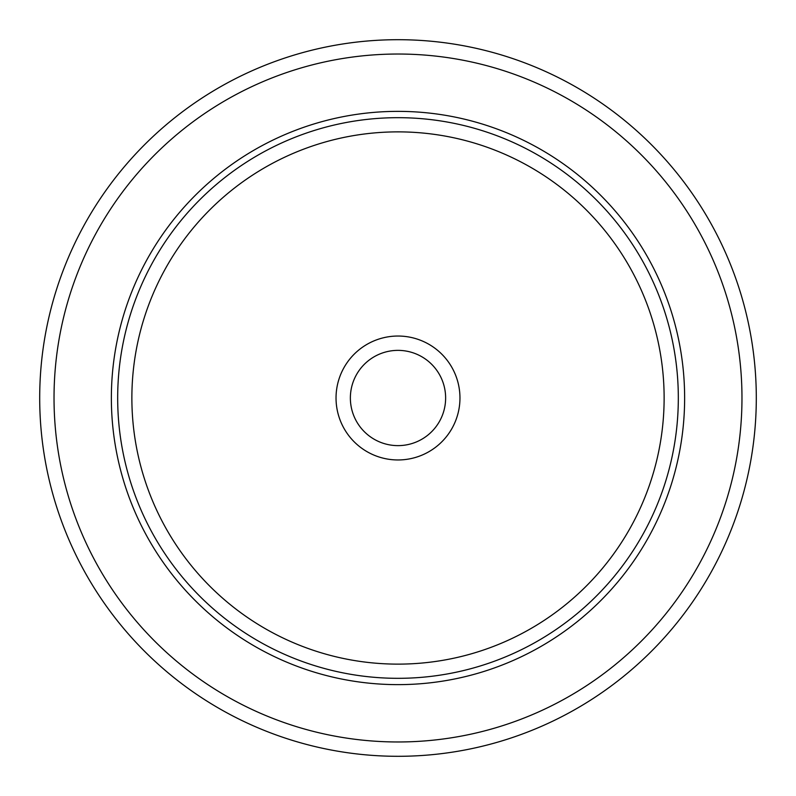 <?xml version="1.0" encoding="UTF-8"?>
<svg xmlns="http://www.w3.org/2000/svg" width="796" height="796" viewBox="0 0 796 796"><rect width="100%" height="100%" fill="white"/><g stroke="black" fill="none" stroke-linecap="round" stroke-linejoin="round"><path stroke-width="1.19" d="M712.44 569.777A358.3 358.3 0 0 1 226.223 712.44A358.3 358.3 0 0 1 83.56 226.223A358.3 358.3 0 0 1 569.777 83.56A358.3 358.3 0 0 1 712.44 569.777A358.3 358.3 0 0 1 226.223 712.44A358.3 358.3 0 0 1 83.56 226.223A358.3 358.3 0 0 1 569.777 83.56A358.3 358.3 0 0 1 712.44 569.777M146.454 260.581A286.64 286.64 0 0 1 535.419 146.454A286.64 286.64 0 0 1 649.546 535.419A286.64 286.64 0 0 1 260.581 649.546A286.64 286.64 0 0 1 146.454 260.581M343.623 368.289A61.969 61.969 0 0 1 427.711 343.623A61.969 61.969 0 0 1 452.377 427.711A61.969 61.969 0 0 1 368.289 452.377A61.969 61.969 0 0 1 343.623 368.289M356.2 375.165A47.631 47.631 0 0 0 375.165 439.8A47.631 47.631 0 0 0 439.8 420.835A47.631 47.631 0 0 0 420.835 356.2A47.631 47.631 0 0 0 356.2 375.165M699.863 562.911A343.971 343.971 0 0 1 233.089 699.863A343.971 343.971 0 0 1 96.137 233.089A343.971 343.971 0 0 1 562.911 96.137A343.971 343.971 0 0 1 699.863 562.911M151.996 263.605A280.321 280.321 0 0 1 532.395 151.996A280.321 280.321 0 0 1 644.004 532.395A280.321 280.321 0 0 1 263.605 644.004A280.321 280.321 0 0 1 151.996 263.605M164.454 270.411A266.123 266.123 0 0 1 525.589 164.454A266.123 266.123 0 0 1 631.546 525.589A266.123 266.123 0 0 1 270.411 631.546A266.123 266.123 0 0 1 164.454 270.411"/></g></svg>
